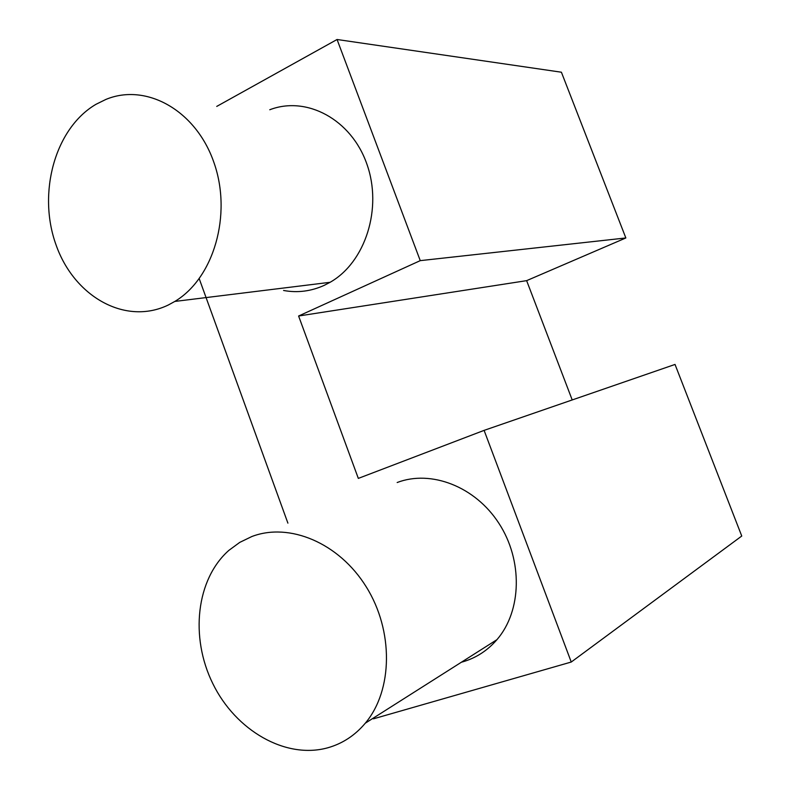 <?xml version="1.0" encoding="UTF-8"?>
<svg xmlns="http://www.w3.org/2000/svg" width="790" height="790" viewBox="0 0 790 790"><rect width="100%" height="100%" fill="white"/><g stroke="black" fill="none" stroke-linecap="round" stroke-linejoin="round"><path stroke-width="1.19" d="M216.737 106.413L337.063 39.5L561.404 72.216L625.848 237.958L526.634 280.647L572.207 399.947M526.634 280.647L298.6 316.01L358.324 478.394L484.102 430.372L675.025 364.437L741.751 536.035L571.249 662.03L373.463 718.821M484.102 430.372L571.249 662.03M287.896 523.138L199.228 278.722M337.063 39.5L420.25 260.641L625.848 237.958M298.6 316.01L420.25 260.641M461.38 662.227L463.444 661.645C476.538 657.675 487.707 650.348 496.959 639.653C521.854 610.838 522.931 560.159 498.934 523.365C475.126 486.423 431.004 469.576 397.163 482.512M283.58 290.473C297.475 293.031 311.023 291.322 324.216 285.358L330.101 282.297C365.365 262.32 382.765 208.274 366.827 163.945C351.283 119.428 306.619 95.56 269.775 109.751M251.822 536.538L239.755 542.384L228.893 550.354C196.256 579.129 189.758 637.036 212.856 683.696C235.657 730.474 285.644 759.605 327.939 747.745C342.554 743.578 355.016 735.391 365.306 723.186C393.005 690.302 393.697 630.706 366.244 586.851C338.999 542.829 289.298 522.16 251.822 536.538M96.034 104.28C54.905 128.276 37.337 193.027 55.971 244.673C74.013 296.615 125.422 325.855 168.369 304.97L174.827 301.434C213.596 278.396 232.359 214.929 214.021 162.78C196.137 110.403 146.209 82.624 105.89 99.431L96.034 104.28M496.959 639.653L365.306 723.186M330.101 282.297L174.827 301.434"/></g></svg>
